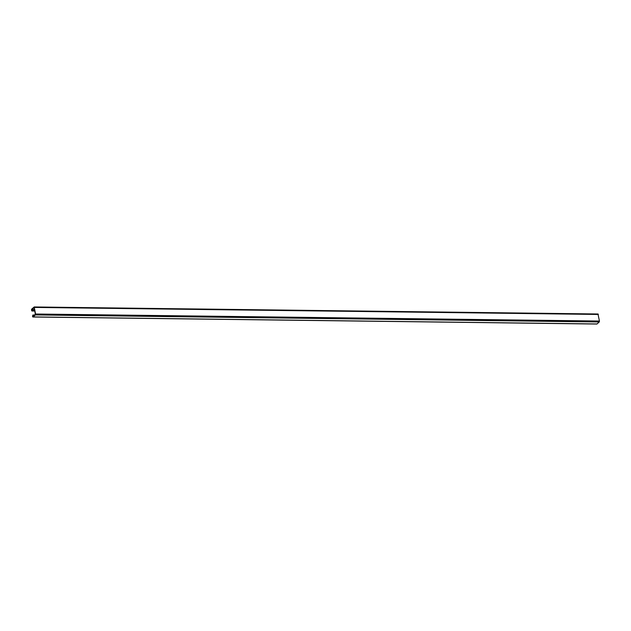 <?xml version="1.0" encoding="UTF-8"?>
<svg xmlns="http://www.w3.org/2000/svg" width="631" height="631" viewBox="0 0 631 631"><rect width="100%" height="100%" fill="white"/><g stroke="black" fill="none" stroke-linecap="round" stroke-linejoin="round"><path stroke-width="0.95" d="M31.905 309.521L32.189 310.783L31.55 310.357A1.041 0.457 90.7 0 1 31.826 309.009L34.2 306.966L35.565 314.009L35.375 314.932L33.12 316.928A1.041 0.457 90.7 0 1 32.946 316.999A1.041 0.457 90.7 0 1 32.528 316.344L32.883 315.043L32.954 316.454L35.336 314.206L34.192 307.518L31.905 309.521L34.571 309.553M596.666 323.955A1.041 0.457 -89.3 0 0 596.831 324.034A1.041 0.457 -89.3 0 0 597.005 323.963L599.261 321.968L599.45 321.045L597.967 314.049M34.681 310.192L31.779 310.16M32.149 310.247L34.697 310.278L32.197 310.271M34.784 310.815L32.189 310.783M34.808 310.996L31.984 310.957M598.369 314.451L34.484 307.415M599.45 321.045L35.565 314.009M599.261 321.968L35.375 314.932M597.005 323.963L33.12 316.928M34.563 315.066L32.978 315.043M33.995 315.571L32.97 315.555M33.798 315.745L32.765 315.737M33.561 315.957L32.725 315.942M33.34 316.147L32.757 316.139M31.865 311.004L34.815 311.044M34.2 306.966L598.085 314.001M32.946 316.999L596.831 324.034M32.93 315.027L34.587 315.043"/></g></svg>

